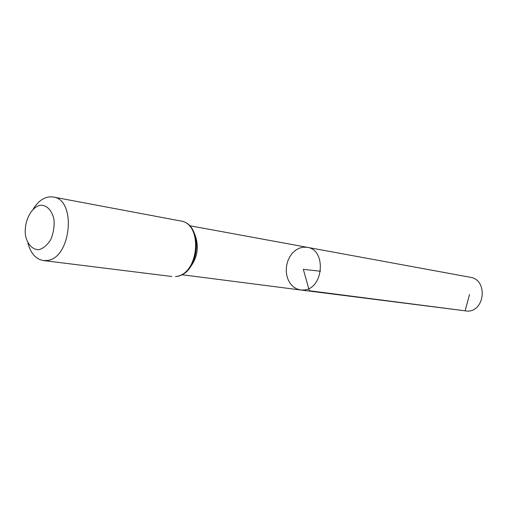 <?xml version="1.0" encoding="UTF-8"?>
<svg xmlns="http://www.w3.org/2000/svg" width="508" height="508" viewBox="0 0 508 508"><rect width="100%" height="100%" fill="white"/><g stroke="black" fill="none" stroke-linecap="round" stroke-linejoin="round"><path stroke-width="0.76" d="M303.727 290.011L300.552 289.973L296.761 288.912L293.326 286.804L290.436 283.756L288.22 279.933L286.791 275.539L286.226 270.796L286.537 265.938L287.719 261.22L289.706 256.87L292.405 253.117L295.675 250.152L299.358 248.133L303.27 247.167L307.2 247.313C326.733 249.619 323.571 289.192 303.727 290.011L300.552 289.973L467.855 311.169C485.407 310.75 487.629 279.47 470.306 277.285L307.2 247.313C326.733 249.619 323.571 289.192 303.727 290.011M39.224 249.631C32.531 250.031 27.121 244.157 25.4 234.829C23.965 221.799 30.829 207.639 39.846 205.308C46.533 204.629 52.159 210.306 54.013 219.805C54.47 226.555 53.429 233.051 50.895 239.3C47.612 244.735 43.72 248.183 39.224 249.631M33.21 209.042C38.913 200.025 45.58 196.012 53.219 197.009C76.848 199.46 71.19 258.674 47.053 260.477L43.313 260.534C35.731 259.15 30.601 253.301 27.915 242.97M320.497 271.234L303.32 269.342L309.321 290.735L465.099 310.813L469.551 294.488M195.002 234.836C199.25 246.717 197.542 257.664 189.878 267.684M175.495 276.485L175.717 276.498C199.962 275.038 204.426 223.996 180.511 220.955C203.53 223.577 198.952 275.196 175.495 276.485M181.629 274.695L300.552 289.973M189.281 225.647L307.2 247.313M43.313 260.534L171.85 276.492M53.219 197.009L180.511 220.955"/></g></svg>
